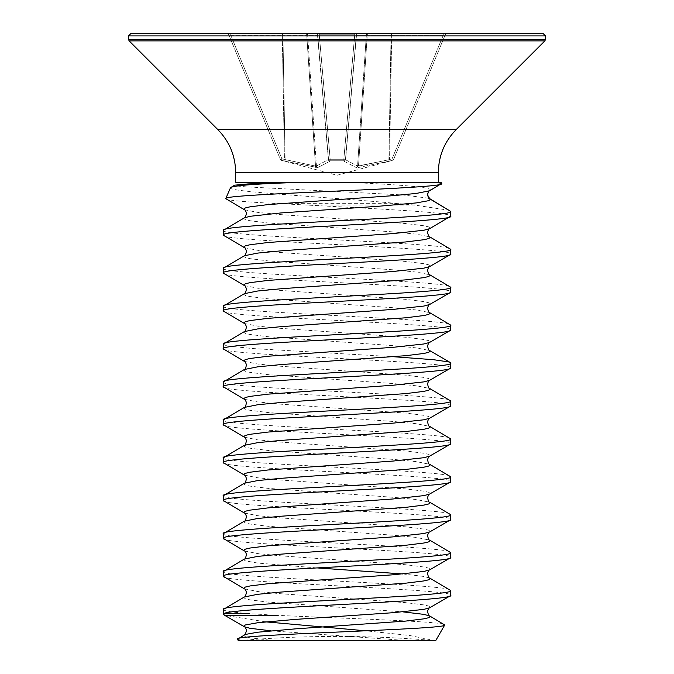<?xml version="1.0" encoding="UTF-8"?>
<svg xmlns="http://www.w3.org/2000/svg" width="674" height="674" viewBox="0 0 674 674"><rect width="100%" height="100%" fill="white"/><g stroke="black" fill="none" stroke-linecap="round" stroke-linejoin="round"><path stroke-width="0.51" stroke-dasharray="3.37 2.53" d="M281.892 158.761L280.317 159.266L228.747 34.753L280.317 159.266L281.892 158.761L281.505 160.387L284.015 160.943L281.454 160.26L281.892 158.761L230.735 35.259L228.747 34.753L230.735 35.259L282.945 35.259L282.296 35.259L284.453 159.443L315.508 166.082L284.453 159.443L284.015 160.943L285.329 161.28L284.015 160.943L284.453 159.443L281.892 158.761L284.453 159.443L282.296 35.259L230.735 35.259L281.892 158.761M345.535 158.761A1.702 0.649 -175 0 1 343.866 159.266A1.702 0.649 -175 0 1 343.833 159.266A1.702 0.649 -175 0 0 345.535 158.761A1.702 1.651 -175 0 1 343.892 160.26L330.108 160.26L329.94 161.28L317.707 167.582L285.329 161.28L317.707 167.582L329.94 161.28L330.108 160.26L343.892 160.26L343.833 160.943L343.892 160.26A1.702 1.651 -175 0 0 345.535 158.761L356.344 35.259L345.535 158.761M344.06 161.28L356.293 167.582L344.06 161.28A1.702 1.55 122.8 0 0 345.577 159.78L357.565 166.082L345.577 159.78A1.702 1.55 122.8 0 1 344.06 161.28M280.376 159.393L281.505 160.387L337 175.257L392.495 160.387L392.108 158.761L393.683 159.266L392.108 158.761L443.265 35.259L391.704 35.259L391.704 33.7A1.702 0.649 -90 0 0 391.055 35.259L391.704 35.259L391.055 35.259A1.702 0.649 -90 0 1 391.704 33.7L367.903 33.7A1.702 0.649 -90 0 0 367.246 35.259L358.492 166.082A1.702 0.632 82.9 0 1 358.164 167.582L388.671 161.28L358.164 167.582A1.702 0.632 -97.1 0 0 358.492 166.082L388.89 159.78L357.565 166.082L358.492 166.082L367.246 35.259L366.327 35.259L367.246 35.259A1.702 0.649 -90 0 1 367.903 33.7L446.828 33.7L443.265 33.7L443.265 35.259L445.253 34.753L393.683 159.266L445.253 34.753L443.265 35.259L443.265 33.7M389.985 160.943L392.546 160.26L389.985 160.943L389.547 159.443L388.89 159.78L392.108 158.761L389.547 159.443L391.704 35.259L389.547 159.443L389.985 160.943M441.108 182.258L235.673 182.258M543.303 33.7L130.697 33.7M237.475 639.205L241.006 640.3L238.107 640.3M430.821 640.3A1137.375 1137.375 0 0 0 243.179 640.3L430.821 640.3L243.179 640.3M223.263 609.498C223.541 610.888 232.244 612.278 249.372 613.669L277.494 615.37C346.815 618.505 450.308 621.698 444.73 624.983M223.263 576.321C216.219 582.639 457.781 588.958 450.738 595.277M223.263 571.586C216.219 577.904 457.781 584.223 450.738 590.542M223.263 538.408C216.219 544.727 457.781 551.046 450.738 557.364M223.263 533.673C216.219 539.992 457.781 546.311 450.738 552.629M223.263 500.496C216.219 506.814 457.781 513.133 450.738 519.452M223.263 495.761C216.219 502.079 457.781 508.398 450.738 514.717M223.263 462.583C216.219 468.902 457.781 475.221 450.738 481.539M223.263 457.848C216.219 464.167 457.781 470.486 450.738 476.804M223.263 424.671C216.219 430.989 457.781 437.308 450.738 443.627M223.263 419.936C216.219 426.254 457.781 432.573 450.738 438.892M223.263 386.758C216.219 393.077 457.781 399.396 450.738 405.714M223.263 382.023C216.219 388.342 457.781 394.661 450.738 400.979M223.263 348.846C216.219 355.164 457.781 361.483 450.738 367.802M223.263 344.111L225.2 345.223L230.946 346.335L252.944 348.568L393.801 356.74M223.263 310.933C216.219 317.252 457.781 323.571 450.738 329.889M223.263 306.198C216.219 312.517 457.781 318.836 450.738 325.154M223.263 273.021C216.219 279.339 457.781 285.658 450.738 291.977M223.263 268.286C216.219 274.604 457.781 280.923 450.738 287.242M223.263 235.108C216.219 241.427 457.781 247.746 450.738 254.064M223.263 230.373C216.219 236.692 457.781 243.011 450.738 249.329M431.832 182.258L441.647 183.488L430.214 190.085L428.378 191.829L427.484 194.828M449.87 210.398L414.299 205.022L399.008 203.658C330.15 197.187 225.091 191.761 230.516 187.692M399.008 203.658L279.828 203.658C244.418 201.998 226.397 200.321 225.739 198.628M428.656 198.215L402.816 194.955L245.328 186.816L236.903 186.007L234.594 185.19M279.828 203.658L306.156 205.022C375.308 208.729 453.4 212.445 450.738 216.152M241.006 640.3L266.955 640.3M435.893 640.3L432.994 640.3L409.775 635.498L365.931 630.822M265.682 621.858L224.905 615.37M230.735 33.7L227.172 33.7L230.735 33.7L230.735 35.259L230.735 33.7M328.524 159.443L317.656 35.259L328.524 159.443L317.656 35.259L328.524 159.443L316.435 166.082L328.524 159.443A1.702 1.651 -5 0 0 330.167 160.943A1.702 1.651 -5 0 1 328.524 159.443M391.704 33.7L391.704 35.259L443.265 35.259L392.108 158.761L392.495 160.387L393.624 159.393M356.344 35.259L354.726 34.753L356.344 35.259A1.702 1.702 0 0 1 358.037 33.7A1.702 1.575 -90 0 0 356.47 35.259A1.702 1.575 -90 0 1 358.037 33.7A1.702 1.702 0 0 0 356.344 35.259A1.702 1.702 0 0 1 358.037 33.7A1.702 1.702 0 0 0 356.344 35.259L345.577 159.78L356.47 35.259L366.327 35.259A1.702 1.575 -90 0 1 367.903 33.7A1.702 1.575 -90 0 0 366.327 35.259L356.344 35.259M330.134 159.266A1.702 0.649 175 0 1 328.465 158.761A1.702 0.649 175 0 0 330.167 159.266A1.702 0.649 175 0 1 330.134 159.266M317.656 35.259L319.274 34.753L317.656 35.259A1.702 1.702 0 0 0 315.963 33.7A1.702 1.702 0 0 1 317.656 35.259A1.702 1.702 0 0 0 315.963 33.7A1.702 1.702 0 0 1 317.656 35.259L317.53 35.259A1.702 1.575 -90 0 0 315.963 33.7A1.702 1.575 -90 0 1 317.53 35.259L328.423 159.78A1.702 1.55 57.2 0 0 329.94 161.28A1.702 1.55 57.2 0 1 328.423 159.78L317.53 35.259L307.673 35.259A1.702 1.575 -90 0 0 306.097 33.7A1.702 1.575 -90 0 1 307.673 35.259L317.656 35.259A1.702 1.702 0 0 0 315.963 33.7A1.702 1.702 0 0 1 317.656 35.259M316.435 166.082L315.508 166.082L316.435 166.082A1.702 1.575 72.7 0 0 317.707 167.582A1.71 1.575 72.7 0 1 316.435 166.082L307.673 35.259L316.435 166.082M357.565 166.082A1.702 1.575 107.3 0 1 356.293 167.582A1.702 1.575 107.3 0 0 357.565 166.082L366.327 35.259L357.565 166.082M388.671 161.28A1.702 0.607 -104.1 0 0 388.89 159.78L391.055 35.259L367.246 35.259L391.055 35.259L388.89 159.78A1.71 0.607 75.9 0 1 388.671 161.28M345.476 159.443A1.702 1.651 -175 0 1 343.833 160.943A1.702 1.651 -175 0 0 345.476 159.443M328.465 158.761A1.702 1.651 -5 0 0 330.108 160.26A1.702 1.651 -5 0 1 328.465 158.761M315.508 166.082A1.702 0.632 97.1 0 0 315.836 167.582A1.702 0.632 -82.9 0 1 315.508 166.082L306.754 35.259A1.702 0.649 -90 0 0 306.097 33.7A1.71 0.649 -90 0 1 306.754 35.259L315.508 166.082M285.11 159.78A1.702 0.607 104.1 0 0 285.329 161.28A1.702 0.607 -75.9 0 1 285.11 159.78L282.945 35.259A1.702 0.649 -90 0 0 282.296 33.7A1.702 0.649 -90 0 1 282.945 35.259L306.754 35.259L282.945 35.259L285.11 159.78M445.253 34.753A1.702 1.702 0 0 1 446.828 33.7A1.702 1.702 0 0 0 445.253 34.753M354.726 33.7L354.726 34.753L354.726 33.7M319.274 33.7L319.274 34.753L319.274 33.7M227.172 33.7A1.702 1.702 0 0 1 228.747 34.753A1.702 1.702 0 0 0 227.172 33.7M280.317 159.266L280.317 159.266A1.71 1.702 157.5 0 0 281.454 160.26A1.71 1.702 -22.5 0 1 280.317 159.266L280.317 159.266M330.167 159.266L330.108 160.26L330.167 159.266L343.833 159.266L354.726 34.753L319.274 34.753L330.167 159.266L319.274 34.753L354.726 34.753L343.833 159.266L330.167 159.266M438.327 172.561L235.673 172.561M456.087 129.669L217.913 129.669M544.87 40.887L129.13 40.887M545.519 39.328L128.481 39.328M545.519 35.916L128.481 35.916M223.768 613.669L223.313 614.258M429.633 190.767L430.214 190.085C432.287 187.482 404.451 184.87 346.722 182.258M306.156 205.022L414.299 205.022M244.367 209.724L257.746 212.394L280.822 214.618L405.891 223.541L423.921 225.773L428.63 226.885L430.214 227.997L429.633 228.68M244.367 247.636L257.746 250.307L280.822 252.531L405.891 261.453L423.921 263.686L428.63 264.798L430.214 265.91L429.633 266.592M244.367 285.549L257.746 288.219L280.822 290.443L405.891 299.366L423.921 301.598L428.63 302.71L430.214 303.822L429.633 304.505M244.367 323.461L257.746 326.132L280.822 328.356L405.891 337.278L423.921 339.511L428.63 340.623L430.214 341.735L429.633 342.417M244.367 361.374L257.746 364.044L280.822 366.268L405.891 375.191L423.921 377.423L428.63 378.535L430.214 379.647L429.633 380.33M244.367 399.286L257.746 401.957L280.822 404.181L405.891 413.103L423.921 415.336L428.63 416.448L430.214 417.56L429.633 418.242M244.367 437.199L257.746 439.869L280.822 442.093L405.891 451.016L423.921 453.248L428.63 454.36L430.214 455.472L429.633 456.155M244.367 475.111L257.746 477.782L280.822 480.006L405.891 488.928L423.921 491.161L428.63 492.273L430.214 493.385L429.633 494.067M244.367 513.024L257.746 515.694L280.822 517.918L405.891 526.841L423.921 529.073L428.63 530.185L430.214 531.297L429.633 531.98M244.367 550.936L257.746 553.607L280.822 555.831L405.891 564.753L423.921 566.986L428.63 568.098L430.214 569.21L429.633 569.892M244.367 588.849L257.746 591.519L280.822 593.743L405.891 602.666L423.921 604.898L428.63 606.01L430.214 607.122L429.633 607.805M271.091 630.822L402.37 640.249M244.367 217.845L243.786 218.528L245.37 219.64L250.079 220.752L268.109 222.984L393.178 231.907L416.254 234.131L429.633 236.801M244.367 255.758L243.786 256.44L245.37 257.552L250.079 258.664L268.109 260.897L393.178 269.819L416.254 272.043L429.633 274.714M244.367 293.67L243.786 294.353L245.37 295.465L250.079 296.577L268.109 298.809L393.178 307.732L416.254 309.956L429.633 312.626M244.367 331.583L243.786 332.265L245.37 333.377L250.079 334.489L268.109 336.722L393.178 345.644L416.254 347.868L429.633 350.539M244.367 369.495L243.786 370.178L245.37 371.29L250.079 372.402L268.109 374.634L393.178 383.557L416.254 385.781L429.633 388.451M244.367 407.408L243.786 408.09L245.37 409.202L250.079 410.314L268.109 412.547L393.178 421.469L416.254 423.693L429.633 426.364M244.367 445.32L243.786 446.003L245.37 447.115L250.079 448.227L268.109 450.459L393.178 459.382L416.254 461.606L429.633 464.276M244.367 483.233L243.786 483.915L245.37 485.027L250.079 486.139L268.109 488.372L393.178 497.294L416.254 499.518L429.633 502.189M244.367 521.145L243.786 521.819L245.37 522.94L250.079 524.052L268.109 526.284L393.178 535.207L416.254 537.431L429.633 540.101M244.367 559.058L243.786 559.732L245.37 560.852L257.746 563.085L317.016 567.912M402.909 573.953L423.921 576.464L429.633 578.014M244.367 596.97L243.786 597.644L245.37 598.765L250.079 599.877L268.109 602.109L402.909 611.866M244.367 634.883L243.786 635.557L245.37 636.677L250.079 637.789L270.552 640.249M392.546 160.26A1.71 1.702 22.5 0 0 393.683 159.266A1.71 1.702 -157.5 0 1 392.546 160.26M343.833 159.266L343.892 160.26L343.833 159.266M282.296 33.7L282.296 35.259L282.296 33.7M427.779 193.109L428.378 191.829"/><path stroke-width="1.01" d="M337 33.7L543.303 33.7L545.519 35.916L128.481 35.916L130.697 33.7L337 33.7M237.475 639.205L238.107 640.3L435.893 640.3L444.73 624.983C449.853 629.541 229.548 634.268 237.475 639.205L245.37 634.445L257.746 632.212L295.448 628.867L405.891 621.066L423.921 618.833L428.63 617.721L430.214 616.609L429.633 615.926L444.73 624.983M450.738 216.152L450.738 211.417C457.781 217.736 216.219 224.054 223.263 230.373L223.263 235.108C216.219 228.789 457.781 222.471 450.738 216.152L429.633 228.68L423.921 230.23L393.178 233.575L268.109 242.497L250.079 244.729L245.37 245.842L243.786 246.954L244.367 247.636C244.923 247.535 245.631 248.689 246.49 251.116C245.69 254.654 244.982 256.204 244.367 255.758L223.263 268.286C216.219 261.967 457.781 255.648 450.738 249.329L450.738 254.064L450.257 254.62L429.633 266.592L423.921 268.142L393.178 271.487L268.109 280.409L250.079 282.642L245.37 283.754L243.786 284.866L244.367 285.549C244.923 285.447 245.631 286.602 246.49 289.028C245.69 292.567 244.982 294.117 244.367 293.67L223.263 306.198C216.219 299.879 457.781 293.561 450.738 287.242L450.738 291.977L450.257 292.533L429.633 304.505L423.921 306.055L393.178 309.4L268.109 318.322L250.079 320.554L245.37 321.667L243.786 322.779L244.367 323.461C244.923 323.36 245.631 324.514 246.49 326.941C245.69 330.479 244.982 332.029 244.367 331.583L223.263 344.111C216.219 337.792 457.781 331.473 450.738 325.154L450.738 329.889L450.257 330.445L429.633 342.417L423.921 343.967L393.178 347.312L268.109 356.234L250.079 358.467L245.37 359.579L243.786 360.691L244.367 361.374C244.923 361.272 245.631 362.427 246.49 364.853C245.69 368.392 244.982 369.942 244.367 369.495L223.263 382.023C216.219 375.704 457.781 369.386 450.738 363.067L450.738 367.802L450.257 368.358L429.633 380.33L423.921 381.88L393.178 385.225L268.109 394.147L250.079 396.379L245.37 397.492L243.786 398.604L244.367 399.286C244.923 399.185 245.631 400.339 246.49 402.766C245.69 406.304 244.982 407.854 244.367 407.408L223.263 419.936C216.219 413.617 457.781 407.298 450.738 400.979L450.738 405.714L450.257 406.27L429.633 418.242L423.921 419.792L393.178 423.137L268.109 432.059L250.079 434.292L245.37 435.404L243.786 436.516L244.367 437.199C244.923 437.097 245.631 438.252 246.49 440.678C245.69 444.217 244.982 445.767 244.367 445.32L223.263 457.848C216.219 451.529 457.781 445.211 450.738 438.892L450.738 443.627L450.257 444.183L429.633 456.155L423.921 457.705L393.178 461.05L268.109 469.972L250.079 472.204L245.37 473.316L243.786 474.429L244.367 475.111C244.923 475.01 245.631 476.164 246.49 478.591C245.69 482.129 244.982 483.679 244.367 483.233L223.263 495.761C216.219 489.442 457.781 483.123 450.738 476.804L450.738 481.539L450.257 482.095L429.633 494.067L423.921 495.617L393.178 498.962L268.109 507.884L250.079 510.117L245.37 511.229L243.786 512.341L244.367 513.024C244.923 512.922 245.631 514.077 246.49 516.503C245.69 520.042 244.982 521.592 244.367 521.145L223.263 533.673C216.219 527.354 457.781 521.036 450.738 514.717L450.738 519.452L450.257 520.008L429.633 531.98L423.921 533.53L393.178 536.875L268.109 545.797L250.079 548.029L245.37 549.141L243.786 550.254L244.367 550.936C244.923 550.835 245.631 551.989 246.49 554.416C245.69 557.954 244.982 559.504 244.367 559.058L223.263 571.586C216.219 565.267 457.781 558.948 450.738 552.629L450.738 557.364L450.257 557.92L429.633 569.892L423.921 571.442L393.178 574.787L268.109 583.709L250.079 585.942L245.37 587.054L243.786 588.166L244.367 588.849C244.923 588.747 245.631 589.902 246.49 592.328C245.69 595.867 244.982 597.417 244.367 596.97L223.263 609.498C216.219 603.179 457.781 596.861 450.738 590.542L450.738 595.277L450.257 595.833L429.633 607.805L423.921 609.355L393.178 612.7L295.448 619.389L257.746 622.734L245.37 624.966L243.786 626.079L244.367 626.761L250.079 628.311L271.091 630.822M230.516 187.692C232.934 185.67 252.986 184.002 290.679 182.671L248.015 183.935L234.594 185.19L230.516 187.692L225.739 198.628C220.128 193.733 449.415 188.703 441.647 183.488L429.633 190.767C429.035 190.523 428.319 191.879 427.484 194.828L430.214 199.571L428.63 200.684L416.254 202.916L378.552 206.261L280.822 212.95L250.079 216.295L244.367 217.845L223.263 230.373M450.738 595.277C457.991 601.41 229.691 607.535 223.768 613.669L223.305 614.258L224.905 615.37L277.494 615.37M223.313 614.258L223.263 609.498M450.738 557.364C457.781 563.683 216.219 570.002 223.263 576.321L223.263 571.586M450.738 519.452C457.781 525.771 216.219 532.089 223.263 538.408L223.263 533.673M450.738 481.539C457.781 487.858 216.219 494.177 223.263 500.496L223.263 495.761M450.738 443.627C457.781 449.946 216.219 456.264 223.263 462.583L223.263 457.848M450.738 405.714C457.781 412.033 216.219 418.352 223.263 424.671L223.263 419.936M450.738 367.802C457.781 374.121 216.219 380.439 223.263 386.758L223.263 382.023M450.738 329.889C457.781 336.208 216.219 342.527 223.263 348.846L223.263 344.111M450.738 291.977C457.781 298.296 216.219 304.614 223.263 310.933L223.263 306.198M450.738 254.064C457.781 260.383 216.219 266.702 223.263 273.021L223.263 268.286M223.263 576.321L244.367 588.849M429.633 569.892C429.077 569.791 428.369 570.945 427.51 573.372C428.31 576.91 429.018 578.461 429.633 578.014L450.738 590.542M223.263 538.408L244.367 550.936M429.633 531.98C429.077 531.879 428.369 533.033 427.51 535.459C428.31 538.998 429.018 540.548 429.633 540.101L450.738 552.629M223.263 500.496L244.367 513.024M429.633 494.067C429.077 493.966 428.369 495.12 427.51 497.547C428.31 501.085 429.018 502.636 429.633 502.189L450.738 514.717M223.263 462.583L244.367 475.111M429.633 456.155C429.077 456.054 428.369 457.208 427.51 459.634C428.31 463.173 429.018 464.723 429.633 464.276L450.738 476.804M223.263 424.671L244.367 437.199M429.633 418.242C429.077 418.141 428.369 419.295 427.51 421.722C428.31 425.26 429.018 426.811 429.633 426.364L450.738 438.892M223.263 386.758L244.367 399.286M429.633 380.33C429.077 380.229 428.369 381.383 427.51 383.809C428.31 387.348 429.018 388.898 429.633 388.451L450.738 400.979M223.263 348.846L244.367 361.374M393.801 356.74L433.702 359.722L448.8 361.946L450.738 363.067M223.263 310.933L244.367 323.461M429.633 304.505C429.077 304.404 428.369 305.558 427.51 307.984C428.31 311.523 429.018 313.073 429.633 312.626L450.738 325.154M223.263 273.021L244.367 285.549M429.633 266.592C429.077 266.491 428.369 267.645 427.51 270.072C428.31 273.61 429.018 275.161 429.633 274.714L450.738 287.242M223.263 235.108L244.367 247.636M429.633 228.68C429.077 228.579 428.369 229.733 427.51 232.159C428.31 235.698 429.018 237.248 429.633 236.801L450.738 249.329M290.679 182.671L441.108 182.258L441.647 183.488M429.633 190.767L416.254 193.438L393.178 195.662L268.109 204.584L250.079 206.817L245.37 207.929L243.786 209.041L244.367 209.724L225.739 198.628M301.725 182.258L235.673 182.258L235.673 172.561L438.327 172.561C438.572 155.913 444.495 141.616 456.087 129.669L544.87 40.887L545.519 39.328L545.519 35.916M427.779 193.109L427.602 195.148L428.285 197.17L429.759 198.678L450.738 211.417L428.656 198.215M407.045 640.3L432.994 640.3M365.931 630.822L265.682 621.858M443.265 33.7L391.704 33.7M235.673 172.561C235.428 155.913 229.505 141.616 217.913 129.669L456.087 129.669M217.913 129.669L129.13 40.887L544.87 40.887M129.13 40.887L128.481 39.328L545.519 39.328M223.263 613.669L249.372 613.669M429.633 236.801L430.214 237.484L428.63 238.596L423.921 239.708L405.891 241.941L280.822 250.863L257.746 253.087L244.367 255.758M429.633 274.714L430.214 275.396L428.63 276.509L423.921 277.621L405.891 279.853L280.822 288.775L257.746 291L244.367 293.67M429.633 312.626L430.214 313.309L428.63 314.421L423.921 315.533L405.891 317.766L280.822 326.688L257.746 328.912L244.367 331.583M429.633 342.417C429.077 342.316 428.369 343.47 427.51 345.897C428.31 349.435 429.018 350.986 429.633 350.539L430.214 351.221L428.63 352.334L423.921 353.446L405.891 355.678L280.822 364.6L257.746 366.825L244.367 369.495M429.633 388.451L430.214 389.134L428.63 390.246L423.921 391.358L405.891 393.591L280.822 402.513L257.746 404.737L244.367 407.408M429.633 426.364L430.214 427.038L428.63 428.159L423.921 429.271L405.891 431.503L280.822 440.425L257.746 442.649L244.367 445.32M429.633 464.276L430.214 464.95L428.63 466.071L423.921 467.183L405.891 469.416L280.822 478.338L257.746 480.562L244.367 483.233M429.633 502.189L430.214 502.871L428.63 503.984L423.921 505.096L405.891 507.328L280.822 516.25L257.746 518.475L244.367 521.145M429.633 540.101L430.214 540.775L428.63 541.896L423.921 543.008L405.891 545.241L280.822 554.163L257.746 556.387L244.367 559.058M317.016 567.912L402.909 573.953M429.633 578.014L430.214 578.688L428.63 579.809L423.921 580.921L405.891 583.153L280.822 592.075L257.746 594.299L244.367 596.97M402.909 611.866L423.921 614.376L429.633 615.926C429.018 616.373 428.31 614.823 427.51 611.284C428.369 608.858 429.077 607.704 429.633 607.805M438.327 182.258L438.327 172.561M244.367 209.724C244.923 209.622 245.631 210.777 246.49 213.203C245.69 216.742 244.982 218.292 244.367 217.845M223.97 614.924L244.367 626.761C244.923 626.66 245.631 627.814 246.49 630.241C245.69 633.779 244.982 635.329 244.367 634.883M429.633 350.539L450.257 362.511M128.481 39.328L128.481 35.916"/></g></svg>
